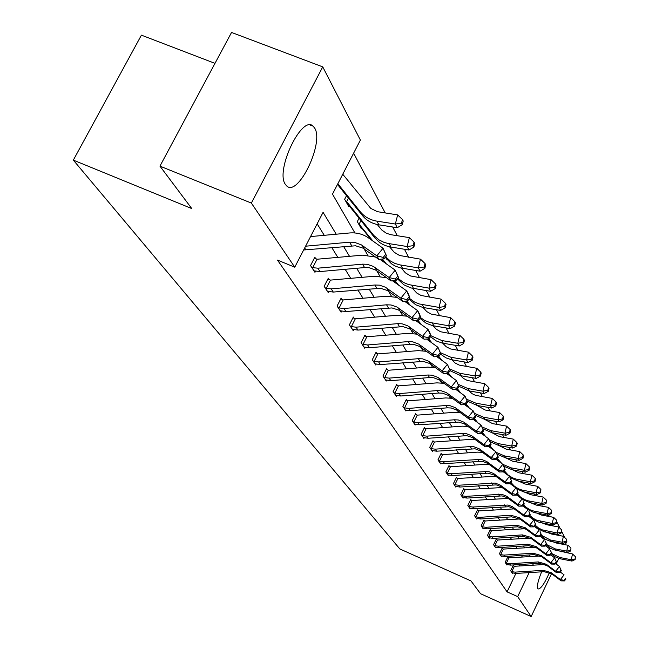 <?xml version="1.0" encoding="UTF-8"?>
<svg xmlns="http://www.w3.org/2000/svg" width="649" height="649" viewBox="0 0 649 649"><rect width="100%" height="100%" fill="white"/><g stroke="black" fill="none" stroke-linecap="round" stroke-linejoin="round"><path stroke-width="0.97" d="M549.468 572.564C544.552 583.638 540.731 589.105 538.013 588.967L537.753 588.675C536.796 586.096 538.078 580.474 541.623 571.826M552.404 556.161L552.956 556.574M285.373 184.373C275.014 170.695 301.923 114.394 313.118 126.174L314.7 128.153C324.273 142.756 298.175 197.045 286.801 186.036L285.373 184.373M214.981 63.367L141.409 35.151L73.329 160.125L399.8 548.924L470.996 580.944L480.584 593.738L531.158 616.55L517.675 596.618L529.146 572.613M73.329 160.125L191.771 208.572L159.946 166.136L231.539 32.45L322.748 66.879L360.39 140.07L332.483 194.124L354.914 232.959M540.163 505.822L539.441 504.451M534.687 495.463L533.859 493.897M529.008 484.722L528.059 482.937M523.11 473.575L522.039 471.555M516.985 461.999L515.785 459.735M510.617 449.968L509.278 447.437M503.997 437.45L502.513 434.635M497.11 424.43L495.455 421.298M489.93 410.858L488.105 407.402M482.442 396.709L480.43 392.888M474.63 381.937L472.415 377.734M466.477 366.515L464.035 361.899M457.943 350.387L455.257 345.317M449.011 333.505L446.074 327.948M439.657 315.82L436.436 309.727M429.841 297.266L426.312 290.598M419.538 277.78L415.676 270.479M408.7 257.296L404.473 249.305M397.293 235.725L392.669 226.988M385.263 212.994L353.624 153.172M547.18 515.071L551.504 516.953M554.66 518.324L555.187 518.827M556.793 521.95L560.128 528.424M561.701 531.49L564.898 537.705M566.439 540.698L566.845 541.493L565.295 544.746M562.099 551.48L561.888 551.926M558.789 558.432L556.136 564.022M551.536 573.684L531.158 616.55M159.946 166.136L251.358 203.072L322.748 66.879M508.183 557.54L507.778 556.923L505.173 562.359L506.958 565.076L507.153 564.662M496.72 539.741L496.29 539.076L493.581 544.689L495.495 547.602L495.714 547.156L499.13 547.61L528.781 545.679L536.999 548.089L546.612 555.276L545.801 553.832L549.687 548.892L545.355 545.663M484.438 520.668L483.984 519.963L481.169 525.763L483.221 528.886L483.456 528.4L486.953 528.854L517.634 526.81L526.136 529.284L536.074 536.691L535.198 535.141L539.23 530.022L534.468 526.485M471.255 500.192L470.76 499.422L467.832 505.425L470.038 508.784L470.29 508.264M457.05 478.135L456.515 477.307L453.473 483.529L455.849 487.148L456.125 486.58M441.709 454.308L441.133 453.416L437.961 459.873L440.533 463.792L440.833 463.175M425.095 428.51L424.47 427.537L421.152 434.246L423.943 438.497L424.276 437.824M407.037 400.457L406.363 399.403L402.883 406.388L405.917 411.012L406.282 410.273M387.339 369.865L386.601 368.713L382.942 375.99L386.26 381.044L386.674 380.233M365.768 336.36L364.949 335.095L361.112 342.688L364.746 348.237L365.2 347.337M342.039 299.505L341.139 298.11L337.082 306.06L341.098 312.177L341.609 311.171M315.812 258.781L314.814 257.231L310.53 265.563L314.968 272.337L315.544 271.217M522.34 557.004L521.382 555.455M516.937 548.235L515.882 546.523M511.355 539.165L510.195 537.275M505.571 529.771L504.297 527.702M499.584 520.044L498.181 517.78M493.378 509.968L491.845 507.486M486.937 499.519L485.274 496.81M480.26 488.673L478.443 485.72M473.324 477.404L471.344 474.2M466.112 465.698L463.97 462.218M458.616 453.521L456.288 449.741M450.812 440.849L448.289 436.753M442.683 427.65L439.949 423.213M434.205 413.892L431.244 409.081M425.363 399.524L422.158 394.324M416.131 384.524L412.659 378.894M406.469 368.843L402.721 362.75M396.361 352.431L392.304 345.844M385.774 335.241L381.385 328.102M374.668 317.207L369.914 309.484M363.01 298.272L357.859 289.908M350.744 278.364L345.171 269.311M337.845 257.402L331.801 247.594M324.24 235.311L317.15 223.808M336.214 234.2L323.08 212.328L294.751 267.193L277.48 260.087L507.072 591.864L515.898 573.44M519.46 565.993L520.174 564.5M329.262 279.662L328.313 278.194L324.151 286.331L328.37 292.764L328.905 291.701M354.192 318.383L353.34 317.053L349.389 324.825L353.21 330.641L353.689 329.692M376.801 353.502L376.022 352.293L372.283 359.724L375.755 365.022L376.185 364.162M397.407 385.506L396.701 384.403L393.132 391.525L396.304 396.361L396.693 395.582M416.26 414.784L415.611 413.77L412.212 420.609L415.117 425.046L415.465 424.341M433.573 441.669L432.972 440.744L429.727 447.323L432.404 451.404L432.721 450.755M449.53 466.453L448.978 465.593L445.871 471.937L448.337 475.701L448.629 475.109M464.286 489.37L463.775 488.575L460.79 494.684L463.078 498.172L463.345 497.629M477.964 510.617L477.494 509.879L474.622 515.777L476.747 519.022L476.991 518.51L480.544 518.973L511.761 516.855L520.409 519.362L530.517 526.891L529.608 525.284L533.713 520.076L528.716 516.361M490.685 530.371L490.246 529.689L487.488 535.393L489.468 538.41L489.687 537.94M502.545 548.794L502.131 548.154L499.479 553.67L501.32 556.485L501.531 556.055M513.627 566.009L513.245 565.409L510.674 570.755L512.402 573.391L512.596 572.986M507.072 591.864L517.675 596.618M294.751 267.193L251.358 203.072M532.707 565.157L533.421 563.665M551.577 525.649L551.975 524.822M364.121 248.908L367.74 255.171M376.688 270.657L379.908 276.239M388.605 291.296L391.469 296.252M399.93 310.895L402.461 315.284M410.695 329.538L412.934 333.399M420.958 347.296L422.913 350.679M430.733 364.219L432.437 367.172M440.063 380.379L441.539 382.926M448.978 395.817L450.236 397.991M457.513 410.582L458.575 412.415M465.674 424.714L466.558 426.239M473.502 438.262L474.216 439.495M481.006 451.258L481.566 452.223M488.21 463.727L488.624 464.441M495.13 475.709L495.414 476.196M529.844 556.518L528.911 554.968M524.57 547.74L523.54 546.02M519.111 538.654L517.975 536.764M513.464 529.243L512.215 527.175M507.607 519.508L506.244 517.229M501.547 509.408L500.055 506.926M495.252 498.943L493.629 496.225M488.729 488.072L486.953 485.119M481.947 476.788L480.017 473.575M474.906 465.065L472.805 461.577M467.58 452.864L465.301 449.084M459.954 440.176L457.48 436.071M452.004 426.945L449.335 422.499M443.721 413.162L440.825 408.343M435.081 398.77L431.942 393.554M426.052 383.737L422.661 378.099M416.609 368.024L412.942 361.923M406.728 351.58L402.761 344.976M396.377 334.349L392.085 327.201M385.522 316.282L380.874 308.543M374.124 297.299L369.086 288.927M362.134 277.35L356.682 268.272M349.519 256.347L343.613 246.506M543.659 515.476L544.13 514.503M381.953 260.711L382.366 259.892M371.236 239.846L361.623 227.815L361.225 228.537L357.299 221.625L359.067 218.178M349.17 205.806L348.773 206.585L344.643 199.3L346.509 195.673M305.582 246.206L349.576 242.166L354.411 242.304L361.436 244.908L376.842 255.844L383.048 248.226L368.397 237.834C362.864 234.013 356.552 232.399 349.462 232.975L310.555 236.585M303.643 249.979L355.571 245.784L362.726 248.032L378.862 259.405L376.842 255.844L383.218 257.41L384.013 258.829L386.488 255.795L385.693 254.359L383.218 257.41M385.693 254.359L383.048 248.226L386.488 255.795M378.862 259.405L384.013 258.829M342.753 174.232L370.749 208.394L377.377 211.671L397.659 214.908L402.453 219.524L401.536 223.167L402.299 224.643L403.216 221.009L402.453 219.524M402.299 224.643L397.285 227.71L378.927 224.838C372.072 223.678 366.555 220.563 362.393 215.5L337.488 184.421M397.285 227.71L395.355 224.019L376.915 221.147C370.035 219.987 364.503 216.863 360.317 211.785L337.845 183.732M401.536 223.167L395.355 224.019L397.659 214.908M313.978 270.828L319.989 271.566L364.568 267.566L369.273 267.713L376.096 270.26L391.079 280.944L389.165 277.569L395.192 270.146L379.908 259.292M375.536 257.036L362.426 255.171L317.045 259.235L312.713 267.656L311.536 267.096M314.4 258.042L317.045 259.235M312.713 267.656L317.799 268.183L362.556 264.151L367.269 264.297L373.345 266.39L389.165 277.569L395.355 279.078L396.109 280.433L398.518 277.464L397.764 276.109L395.355 279.078M397.764 276.109L395.192 270.146L398.518 277.464M391.079 280.944L396.109 280.433M327.429 291.328L333.294 292.066L380.46 288.278L387.275 290.452L402.656 301.371L400.847 298.175L406.712 290.922L392.54 280.798M386.544 277.707L374.724 276.231L330.463 280.108L326.244 288.326L325.1 287.783M327.923 278.965L330.463 280.108M326.244 288.326L331.209 288.854L374.871 285.008L379.47 285.154L385.401 287.215L400.847 298.175L406.866 299.627L407.588 300.909L409.933 298.021L409.219 296.731L406.866 299.627M409.219 296.731L406.712 290.922L408.505 294.159L409.933 298.021M402.656 301.371L407.588 300.909M413.875 247.074L414.768 243.521L414.046 242.109L413.153 245.671L413.875 247.074L408.975 250.019L407.142 246.523L387.794 243.424L383.794 242.264L378.919 239.83L373.832 235.506L347.093 202.147L345.576 200.947M347.848 204.954L349.154 205.782L347.093 202.147M377.272 224.53L381.807 230.022L386.163 233.137L390.503 234.638L409.381 237.631L414.046 242.109M408.975 250.019L388.345 246.604L383.218 244.673L379.754 242.58L374.944 238.021L349.154 205.782M348.481 198.132L346.647 201.693M413.153 245.671L407.142 246.523L409.381 237.631M373.094 241.168L358.191 223.183M360.349 226.996L361.623 227.815L359.668 224.359M389.635 246.912L394.219 252.283L399.476 255.455L420.495 259.178L425.03 263.543L424.17 267.015L424.86 268.345L425.72 264.873L425.03 263.543M424.86 268.345L420.065 271.193L399.938 267.802L394.933 265.912L391.55 263.859L385.222 257.353M420.065 271.193L418.329 267.867L399.524 264.816L394.657 263.299L390.252 260.906L385.644 256.834M360.958 220.538L359.23 223.913M424.17 267.015L418.329 267.867L420.495 259.178M340.198 310.806L345.941 311.544L391.972 307.934L398.624 310.068L413.664 320.776L411.937 317.734L417.648 310.66L404.465 301.201M397.156 297.42L386.406 296.228L343.207 299.935L339.111 307.967L337.991 307.439M340.766 298.848L343.207 299.935M339.111 307.967L343.954 308.494L386.561 304.811L391.055 304.973L396.847 306.993L411.937 317.734L417.802 319.146L418.483 320.363L420.763 317.539L420.09 316.314L417.802 319.146M420.09 316.314L417.648 310.66L419.351 313.735L420.763 317.539M413.664 320.776L418.483 320.363M401.358 268.142L405.39 272.848L410.533 275.963L431.05 279.646L435.471 283.889L434.635 287.288L435.284 288.554L436.12 285.162L435.471 283.889M435.284 288.554L430.603 291.296L410.955 287.945L403.816 284.797L397.439 278.794M430.603 291.296L428.948 288.14L408.44 284.562L403.199 282.323L397.902 278.226M386.187 263.729L382.423 259.008M384.419 262.472L381.726 259.089M434.635 287.288L428.948 288.14L431.05 279.646M352.358 329.343L357.964 330.081L402.924 326.625L409.422 328.727L424.121 339.232L422.483 336.336L428.056 329.424L415.782 320.598M407.345 316.233L397.521 315.252L355.327 318.797L351.344 326.65L350.257 326.139M352.983 317.759L355.327 318.797M351.344 326.65L356.074 327.169L397.683 323.648L402.072 323.81L407.726 325.798L422.483 336.336L428.194 337.699L428.843 338.859L431.066 336.101L430.425 334.933L428.194 337.699M430.425 334.933L428.056 329.424L429.67 332.353L431.066 336.101M424.121 339.232L428.843 338.859M412.48 288.31L416.658 292.95L421.047 295.473L441.085 299.116L445.401 303.245L444.589 306.563L445.206 307.772L446.017 304.454L445.401 303.245M445.206 307.772L440.622 310.417L422.702 307.415L415.603 304.714L409.024 299.132M440.622 310.417L439.049 307.415L419.27 303.951L414.5 302.004L409.551 298.483M398.567 285.106L394.941 280.546M396.888 283.905L394.276 280.619M444.589 306.563L439.049 307.415L441.085 299.116M363.935 347.004L369.419 347.734L409.925 344.384L414.2 344.546L419.708 346.493L434.084 356.804L432.518 354.046L437.953 347.296L426.523 339.038M417.12 334.178L408.099 333.367L366.88 336.766L362.994 344.449L361.931 343.946M364.616 335.76L366.88 336.766M362.994 344.449L367.626 344.96L408.278 341.585L412.561 341.755L418.8 344.14L432.518 354.046L438.091 355.36L438.716 356.463L440.882 353.77L440.265 352.667L438.091 355.36M440.265 352.667L437.953 347.296L440.882 353.77M434.084 356.804L438.716 356.463M423.059 307.488L426.766 311.577L431.058 314.043L450.649 317.645L454.852 321.677L454.065 324.922L454.657 326.066L455.444 322.821L454.852 321.677M454.657 326.066L450.163 328.629L432.737 325.676L426.239 323.299L420.041 318.432M450.163 328.629L448.67 325.774L429.565 322.415L424.405 320.29L420.641 317.686M410.298 305.387L406.793 300.982M408.692 304.235L406.152 301.047M394.876 281.374L394.47 282.177M454.065 324.922L448.67 325.774L450.649 317.645M374.976 363.838L380.346 364.568L423.294 361.404L429.516 363.44L443.583 373.556L442.091 370.92L447.388 364.324L436.736 356.609M426.507 351.312L418.191 350.638L377.888 353.9L374.108 361.412L373.07 360.925M375.706 352.934L377.888 353.9M374.108 361.412L378.627 361.923L418.37 358.686L422.564 358.856L428.664 361.201L442.091 370.92L447.526 372.202L448.118 373.256L450.236 370.62L449.643 369.557L447.526 372.202M449.643 369.557L447.388 364.324L450.236 370.62M443.583 373.556L448.118 373.256M433.118 325.757L436.404 329.327L440.606 331.753L459.76 335.314L463.865 339.24L463.094 342.421L463.662 343.516L464.424 340.336L463.865 339.24M463.662 343.516L459.265 345.99L442.302 343.094L436.355 340.985L430.547 336.75M459.265 345.99L457.837 343.264L441.855 340.563L430.928 335.72M421.42 324.654L418.037 320.403M419.895 323.559L417.429 320.452M463.094 342.421L457.837 343.264L459.76 335.314M385.522 379.916L390.779 380.647L429.508 377.548L433.597 377.726L439.551 380.03L452.645 389.538L451.217 387.023L456.393 380.565L446.471 373.362M435.503 367.683L427.821 367.123L388.402 370.255L384.711 377.613L383.697 377.134M386.293 369.322L388.402 370.255M384.711 377.613L389.14 378.116L428.007 375.008L432.104 375.179L438.083 377.483L451.217 387.023L456.531 388.264L457.091 389.27L459.159 386.69L458.6 385.684L456.531 388.264M458.6 385.684L456.393 380.565L459.159 386.69M452.645 389.538L457.091 389.27M442.707 343.175L446.228 346.753L450.479 348.927L468.456 352.172L472.464 356.009L471.718 359.124L472.253 360.163L472.999 357.055L472.464 356.009M472.253 360.163L467.945 362.564L451.42 359.716L445.993 357.859L440.566 354.159M467.945 362.564L466.582 359.96L450.958 357.283L440.484 352.707M431.983 342.98L428.713 338.867M430.522 341.934L428.129 338.916M471.718 359.124L466.582 359.96L468.456 352.172M395.598 395.282L400.741 396.004L438.651 393.026L442.65 393.205L448.475 395.468L461.301 404.814L459.946 402.412L465 396.093L455.744 389.351M444.135 383.34L437.012 382.869L398.445 385.879L394.843 393.083L393.854 392.621M396.409 384.987L398.445 385.879M394.843 393.083L399.176 393.586L437.215 390.593L441.223 390.771L446.407 392.629L459.946 402.412L465.13 403.613L465.666 404.57L467.686 402.047L467.15 401.09L465.13 403.613M467.15 401.09L465 396.093L467.686 402.047M461.301 404.814L465.666 404.57M451.858 359.806L455.006 362.937L459.168 365.079L476.764 368.283L480.674 372.023L479.952 375.073L480.463 376.071L481.193 373.029L480.674 372.023M480.463 376.071L476.244 378.399L461.001 375.763L450.138 370.741M476.244 378.399L474.938 375.909L459.646 373.264L449.595 368.916M442.026 360.438L438.797 356.366M440.639 359.432L438.31 356.496M479.952 375.073L474.938 375.909L476.764 368.283M405.236 409.981L410.282 410.703L447.388 407.832L451.306 408.01L457.018 410.241L469.584 419.416L468.286 417.12L473.226 410.931L464.587 404.635M452.426 398.332L445.814 397.934L408.051 400.831L404.538 407.888L403.564 407.426M406.079 399.962L408.051 400.831M404.538 407.888L408.781 408.391L446.017 405.503L449.944 405.682L455.022 407.515L468.286 417.12L473.348 418.289L473.867 419.205L475.839 416.739L475.328 415.814L473.348 418.289M475.328 415.814L473.226 410.931L475.839 416.739M469.584 419.416L473.867 419.205M460.595 375.69L463.402 378.416L467.475 380.517L484.706 383.689L488.535 387.348L487.829 390.333L488.316 391.29L489.022 388.305L488.535 387.348M488.316 391.29L484.178 393.545L469.251 390.933L459.021 386.342M484.178 393.545L482.929 391.169L467.953 388.548L458.291 384.411M451.59 377.077L448.337 372.972M450.26 376.112L447.997 373.264M487.829 390.333L482.929 391.169L484.706 383.689M414.468 424.057L419.416 424.771L458.835 422.077L464.554 423.992L477.51 433.394L476.269 431.196L481.096 425.136L473.048 419.246M460.392 412.683L454.235 412.35L417.25 415.141L413.819 422.061L412.869 421.615M415.344 414.305L417.25 415.141M413.819 422.061L417.972 422.556L454.446 419.781L458.291 419.96L463.905 422.158L476.269 431.196L481.217 432.339L481.712 433.216L483.643 430.798L483.148 429.914L481.217 432.339M483.148 429.914L481.096 425.136L483.643 430.798M477.51 433.394L481.712 433.216M468.951 390.885L472.188 393.748L475.49 395.322L492.315 398.437L496.055 402.007L495.365 404.944L495.836 405.852L496.526 402.932L496.055 402.007M495.836 405.852L491.78 408.051L477.153 405.463L467.321 401.098M491.78 408.051L490.579 405.763L475.912 403.183L466.615 399.232M460.709 392.969L457.44 388.84M459.435 392.037L457.172 389.173M495.365 404.944L490.579 405.763L492.315 398.437M423.318 437.548L428.162 438.262L466.793 435.666L472.399 437.548L485.111 446.796L483.911 444.687L488.64 438.748L481.128 433.24M468.043 426.45L462.307 426.166L426.069 428.859L422.71 435.641L421.785 435.203M424.219 428.056L426.069 428.859M422.71 435.641L426.782 436.136L462.518 433.459L466.29 433.637L471.791 435.804L483.911 444.687L488.762 445.79L489.232 446.634L491.115 444.265L490.652 443.421L488.762 445.79M490.652 443.421L488.64 438.748L489.817 440.874L491.115 444.265M485.111 446.796L489.232 446.634M476.966 405.43L485.233 410.022L499.6 412.569L503.259 416.066L502.586 418.938L503.04 419.814L503.713 416.942L503.259 416.066M503.04 419.814L499.057 421.939L484.73 419.392L475.263 415.23M499.057 421.939L497.913 419.757L483.537 417.202L474.573 413.429M469.405 408.148L466.128 403.994M468.189 407.256L465.868 404.319M502.586 418.938L497.913 419.757L499.6 412.569M431.804 450.487L436.558 451.193L475.157 448.808L480.536 450.933L492.396 459.646L491.244 457.618L495.877 451.793L488.867 446.65M475.401 439.657L470.046 439.422L434.522 442.018L431.236 448.67L430.336 448.24M432.729 441.239L434.522 442.018M431.236 448.67L435.236 449.157L470.265 446.577L473.957 446.755L479.36 448.889L491.244 457.618L495.99 458.697L496.444 459.508L498.286 457.18L497.84 456.369L495.99 458.697M497.84 456.369L495.877 451.793L497.004 453.838L498.286 457.18M492.396 459.646L496.444 459.508M484.657 419.376L492.502 423.602L506.585 426.117L510.171 429.541L509.514 432.356L509.952 433.199L510.609 430.384L510.171 429.541M509.952 433.199L506.042 435.268L491.991 432.745L482.872 428.778M506.042 435.268L504.938 433.167L490.847 430.644L482.11 426.969M477.721 422.669L474.427 418.5M476.553 421.809L474.184 418.808M509.514 432.356L504.938 433.167L506.585 426.117M439.957 462.915L444.622 463.621L482.475 461.317L487.756 463.41L499.389 471.977L498.286 470.03L502.813 464.319L496.282 459.508M482.483 452.345L477.477 452.142L442.642 454.649L439.43 461.179L438.537 460.758M440.906 453.894L442.642 454.649M439.43 461.179L443.348 461.658L481.323 459.346L486.62 461.447L498.286 470.03L502.926 471.085L503.364 471.864L505.173 469.576L504.735 468.797L502.926 471.085M504.735 468.797L502.813 464.319L505.173 469.576M499.389 471.977L503.364 471.864L509.481 476.35L511.785 481.485L511.363 480.739L509.595 482.978L510.009 483.724L511.785 481.485M492.047 432.753L499.479 436.639L513.294 439.122L516.807 442.472L516.166 445.238L516.588 446.05L517.229 443.283L516.807 442.472M516.588 446.05L512.742 448.061L498.967 445.571L490.165 441.766M512.742 448.061L511.688 446.05L497.864 443.551L489.297 439.933M485.695 436.59L482.369 432.388M484.543 435.747L482.134 432.688M516.166 445.238L511.688 446.05L513.294 439.122M447.786 474.857L452.369 475.555L488.097 473.162L494.092 475.036L506.098 483.821L505.044 481.956L509.481 476.35L511.363 480.739M489.297 464.53L484.616 464.368L450.438 466.785L447.299 473.194L446.423 472.78M448.751 466.055L450.438 466.785M447.299 473.194L451.144 473.673L488.397 471.442L493.589 473.51L505.044 481.956L509.595 482.978M506.098 483.821L510.009 483.724M499.154 445.603L506.188 449.165L519.744 451.623L523.183 454.9L522.559 457.618L522.956 458.397L523.581 455.679L523.183 454.9M522.956 458.397L519.184 460.352L505.668 457.886L497.158 454.251M519.184 460.352L518.17 458.413L504.606 455.947L496.201 452.385M493.573 450.106L489.971 445.701M492.202 449.1L489.744 445.985M522.559 457.618L518.17 458.413L519.744 451.623M455.314 486.336L459.816 487.034L496.258 484.892L500.768 486.563L512.564 495.211L511.542 493.418L515.89 487.918L510.09 483.627M495.868 476.252L457.943 478.451L454.868 484.746L454.008 484.349M456.304 477.745L457.943 478.451M454.868 484.746L458.64 485.225L495.195 483.075L500.298 485.111L511.542 493.418L516.004 494.416L516.401 495.13L518.137 492.94L517.74 492.218L516.004 494.416M517.74 492.218L516.896 489.727L518.137 492.94M512.564 495.211L516.401 495.13M506.001 457.951L512.637 461.204L525.933 463.629L529.308 466.842L528.7 469.519L529.081 470.265L529.698 467.596L529.308 466.842M529.081 470.265L525.374 472.172L512.11 469.738L503.875 466.233M525.374 472.172L524.4 470.306L511.088 467.864L502.837 464.359M502.083 463.784L497.264 458.478M499.527 461.901L497.045 458.746M528.7 469.519L524.4 470.306L525.933 463.629M462.567 497.394L466.98 498.083L502.091 495.909L507.185 497.661L518.77 506.171L517.797 504.443L522.056 499.049L516.539 494.96M502.196 487.537L465.163 489.687L462.145 495.868L461.309 495.471M463.564 488.997L465.163 489.687M462.145 495.868L465.852 496.339L501.734 494.262L506.747 496.266L517.797 504.443L522.161 505.417L522.55 506.106L524.254 503.949L523.873 503.259L522.161 505.417M523.873 503.259L523.029 500.785L524.254 503.949M518.77 506.171L522.55 506.106M512.588 469.827L518.835 472.788L531.896 475.19L535.206 478.337L534.606 480.966L534.979 481.68L535.579 479.059L535.206 478.337M534.979 481.68L531.336 483.546L518.308 481.136L510.219 477.68M531.336 483.546L530.395 481.753L516.32 479.124L512.475 477.794L508.224 475.109L504.257 470.736M506.561 474.2L504.046 471.004M534.606 480.966L530.395 481.753L531.896 475.19M469.543 508.037L473.884 508.719L509.027 506.723L513.927 508.694L524.757 516.726L523.808 515.055L527.994 509.757L522.745 505.863M507.299 496.655L508.305 498.408L472.115 500.501L469.154 506.569L468.335 506.188M470.557 499.835L472.115 500.501M469.154 506.569L472.796 507.039L508.037 505.036L512.394 506.658L523.808 515.055L528.099 516.012L528.473 516.677L530.144 514.56L529.771 513.886L528.099 516.012M529.771 513.886L528.927 511.436L530.144 514.56M524.757 516.726L528.473 516.677M518.949 481.25L524.806 483.943L537.632 486.32L540.885 489.411L540.293 491.983L540.649 492.68L540.885 489.411M540.649 492.68L537.072 494.489L524.278 492.112L516.328 488.713M537.072 494.489L536.163 492.761L522.348 490.173L518.567 488.859L514.389 486.206L510.966 482.523M513.432 486.101L510.763 482.775M540.293 491.983L536.163 492.761L537.632 486.32M476.277 518.291L476.974 518.51M514.186 508.873L478.808 510.917L475.912 516.888L475.1 516.507M477.299 510.276L478.808 510.917M475.912 516.888L479.489 517.35L510.804 515.233L519.476 517.74L529.608 525.284L533.819 526.217L534.176 526.858L535.814 524.773L535.457 524.132L533.819 526.217M535.457 524.132L533.713 520.076L535.814 524.773M530.517 526.891L534.176 526.858M525.082 492.258L530.566 494.692L543.164 497.045L546.353 500.071L546.125 503.275L546.353 500.071M546.125 503.275L542.596 505.044L530.03 502.691L522.218 499.341M542.596 505.044L541.728 503.381L528.148 500.817L524.441 499.519L520.336 496.915L517.415 493.857M520.376 497.799L517.221 494.1M545.777 502.602L541.728 503.381L543.164 497.045M482.759 528.189L483.448 528.4M519.849 518.973L485.265 520.969L482.426 526.834L481.631 526.469M483.797 520.344L485.265 520.969M482.426 526.834L485.947 527.296L516.709 525.236L525.236 527.718L535.198 535.141L539.327 536.05L539.676 536.674L541.282 534.63L540.942 534.005L539.327 536.05M540.942 534.005L540.098 531.588L541.282 534.63M536.074 536.691L539.676 536.674M531.004 502.87L536.115 505.06L548.494 507.38L551.626 510.349L551.399 513.489L551.626 510.349M551.399 513.489L547.934 515.217L533.689 512.434L527.71 509.441L523.427 504.995M547.934 515.217L547.091 513.61L533.77 511.079L530.201 509.846L526.242 507.38L523.621 504.76M551.066 512.84L547.091 513.61L548.494 507.38M489.022 537.737L493.151 538.394L523.305 536.415L531.661 538.848L541.436 546.15L540.593 544.657L544.552 539.627L540.009 536.244M525.309 528.708L491.504 530.663L488.713 536.439L487.934 536.074M490.068 530.055L491.504 530.663M488.713 536.439L492.169 536.893L522.413 534.898L530.793 537.34L540.593 544.657L544.641 545.541L544.982 546.142L546.555 544.13L546.223 543.529L544.641 545.541M546.223 543.529L545.387 541.128L546.555 544.13M541.436 546.15L544.982 546.142M536.731 513.108L541.469 515.063L553.638 517.35L556.712 520.271L556.485 523.345L556.712 520.271M556.485 523.345L553.078 525.033L539.076 522.283L533.957 519.873L529.406 515.493M553.078 525.033L552.258 523.483L536.682 520.198L532.829 518.137L529.6 515.241M556.161 522.721L552.258 523.483L553.638 517.35M495.065 546.953L495.731 547.164M530.566 538.118L497.515 540.033L494.781 545.704L494.019 545.347M496.12 539.433L497.515 540.033M494.781 545.704L498.181 546.158L527.913 544.219L536.155 546.628L545.801 553.832L549.776 554.708L550.101 555.284L551.65 553.305L551.334 552.729L549.776 554.708M551.334 552.729L550.49 550.344L551.65 553.305M546.612 555.276L550.101 555.284M542.28 522.989L546.636 524.716L558.611 526.98L561.62 529.852L561.393 532.861L561.62 529.852M561.393 532.861L558.043 534.508L544.276 531.791L539.238 529.422L535.157 525.609M558.043 534.508L557.256 533.016L542.102 529.835L538.467 527.953L535.376 525.333M561.085 532.261L557.256 533.016L558.611 526.98M500.906 555.86L504.906 556.509L534.07 554.635L542.15 557.012L551.618 564.095L550.823 562.707L554.644 557.84L550.514 554.757M535.636 547.204L503.332 549.078L500.647 554.66L499.892 554.311M501.969 548.494L503.332 549.078M500.647 554.66L503.989 555.106L533.235 553.224L541.339 555.601L550.823 562.707L554.733 563.551L555.049 564.111L556.574 562.164L556.266 561.612L554.733 563.551M556.266 561.612L554.644 557.84L556.574 562.164M551.618 564.095L555.049 564.111M547.659 532.529L551.634 534.046L563.405 536.285L566.366 539.1L566.139 542.053L566.366 539.1M566.139 542.053L562.837 543.667L550.222 541.225L545.338 539.27L540.706 535.36M562.837 543.667L562.083 542.215L550.295 539.968L540.95 535.052M565.839 541.469L562.083 542.215L563.405 536.285M506.553 564.468L510.487 565.117L539.181 563.291L547.131 565.636L556.453 572.621L555.682 571.274L559.438 566.488L555.495 563.543M540.528 555.99L508.954 557.816L506.309 563.316L505.571 562.967M507.623 557.256L508.954 557.816M506.309 563.316L509.603 563.754L538.37 561.929L546.344 564.273L555.682 571.274L559.527 572.11L559.827 572.645L561.328 570.731L561.028 570.195L559.527 572.11M561.028 570.195L559.438 566.488L561.328 570.731M556.453 572.621L559.827 572.645M552.875 541.761L556.461 543.059L568.037 545.274L570.958 548.04L570.722 550.936L570.958 548.04M570.722 550.936L567.477 552.51L555.106 550.117L550.506 548.316L546.069 544.746M567.477 552.51L566.739 551.115L555.155 548.892L546.336 544.414M570.439 550.376L566.739 551.115L568.037 545.274M512.02 572.799L515.89 573.44L544.122 571.672L551.95 573.984L561.125 580.863L560.387 579.565L564.078 574.852L560.314 572.037M545.249 564.484L514.389 566.277L511.793 571.688L511.063 571.347M513.091 565.725L514.389 566.277M511.793 571.688L515.038 572.126L543.343 570.341L551.196 572.661L560.387 579.565L564.159 580.376L564.452 580.904L565.928 579.022L565.636 578.494L564.159 580.376M565.636 578.494L565.928 579.022M561.125 580.863L564.452 580.904M557.953 550.685L572.523 553.97L575.387 556.688L575.16 559.527L575.387 556.688M575.16 559.527L571.956 561.077L559.819 558.708L554.83 556.672L551.261 553.808M571.956 561.077L571.25 559.722L559.844 557.515L551.545 553.443M574.884 558.992L571.25 559.722L572.523 553.97M349.576 242.166L351.701 245.768M362.207 245.419L364.284 249.021M304.681 247.967L305.971 249.962M378.927 224.838L376.915 221.147M362.393 215.5L360.317 211.785M311.609 267.137L314.035 270.844M362.556 264.151L364.568 267.566M374.879 267.364L376.842 270.771M317.799 268.183L319.989 271.566M325.173 287.823L327.485 291.344M374.871 285.008L376.785 288.245M386.893 288.164L388.759 291.401M331.209 288.854L333.294 292.066M347.905 204.97L345.649 200.987M391.071 247.18L389.173 243.675M374.944 238.021L372.972 234.492M360.406 227.012L358.256 223.224M402.599 268.37L400.79 265.052M386.845 259.389L385.506 256.996M338.064 307.48L340.254 310.822M386.561 304.811L388.386 307.894M398.308 307.926L400.076 311.001M343.954 308.494L345.941 311.544M413.551 288.505L411.831 285.349M398.153 279.687L397.569 278.632M350.322 326.171L352.415 329.359M397.683 323.648L399.419 326.585M409.154 326.715L410.849 329.643M356.074 327.169L357.964 330.081M423.967 307.658L422.329 304.649M361.996 343.978L363.992 347.02M408.278 341.585L409.925 344.384M419.489 344.611L421.096 347.393M367.626 344.96L369.419 347.734M433.889 325.903L432.331 323.032M373.134 360.958L375.033 363.854M418.37 358.686L419.944 361.355M429.338 361.663L430.871 364.324M378.627 361.923L380.346 364.568M443.348 343.297L441.855 340.563M383.762 377.166L385.571 379.933M428.007 375.008L429.508 377.548M438.732 377.937L440.2 380.476M389.14 378.116L390.779 380.647M452.377 359.895L450.958 357.283M393.911 392.645L395.647 395.298M437.215 390.593L438.651 393.026M447.713 393.489L449.116 395.914M399.176 393.586L400.741 396.004M461.001 375.763L459.646 373.264M403.629 407.458L405.292 409.998M446.017 405.503L447.388 407.832M456.304 408.351L457.642 410.679M408.781 408.391L410.282 410.703M469.251 390.933L467.953 388.548M412.926 421.647L414.516 424.073M454.446 419.781L455.76 422.012M464.522 422.588L465.804 424.811M417.972 422.556L419.416 424.771M477.153 405.463L475.912 403.183M421.842 435.236L423.367 437.564M462.518 433.459L463.784 435.593M472.399 436.225L473.632 438.359M426.782 436.136L428.162 438.262M484.73 419.392L483.537 417.202M430.392 448.272L431.853 450.503M470.265 446.577L471.474 448.629M479.952 449.303L481.128 451.347M435.236 449.157L436.558 451.193M491.991 432.745L490.847 430.644M438.594 460.79L440.006 462.932M477.696 459.168L478.865 461.139M487.196 461.853L488.332 463.816M443.348 461.658L444.622 463.621M498.967 445.571L497.864 443.551M446.48 472.813L447.834 474.873M484.835 471.263L485.955 473.153M494.165 473.908L495.252 475.798M451.144 473.673L452.369 475.555M505.668 457.886L504.606 455.947M492.786 449.53L492.283 448.629M454.065 484.373L455.363 486.352M491.707 482.888L492.778 484.714M500.858 485.501L501.904 487.318M458.64 485.225L459.816 487.034M512.11 469.738L511.088 467.864M499.787 462.088L498.992 460.668M461.358 495.495L462.607 497.41M498.31 494.076L499.349 495.828M465.852 496.339L466.98 498.083M518.308 481.136L517.326 479.335M506.455 474.062L505.441 472.245M468.383 506.212L469.592 508.053M504.671 504.849L505.668 506.536M513.497 507.396L514.47 509.076M472.796 507.039L473.884 508.719M524.278 492.112L523.329 490.376M512.629 485.144L511.655 483.4M475.157 516.539L476.317 518.308M510.804 515.233L511.761 516.855M519.476 517.74L520.409 519.362M479.489 517.35L480.544 518.973M530.03 502.691L529.122 501.02M518.583 495.828L517.642 494.14M481.68 526.493L482.807 528.205M516.709 525.236L517.634 526.81M525.236 527.718L526.136 529.284M485.947 527.296L486.953 528.854M535.571 512.888L534.695 511.282M524.319 506.131L523.581 504.8M487.983 536.098L489.062 537.745M522.413 534.898L523.305 536.415M530.793 537.34L531.661 538.848M492.169 536.893L493.151 538.394M540.925 522.729L540.082 521.179M529.86 516.069L529.479 515.395M494.059 545.371L495.106 546.969M527.913 544.219L528.781 545.679M536.155 546.628L536.999 548.089M498.181 546.158L499.13 547.61M546.093 532.237L545.282 530.736M499.941 554.335L500.947 555.877M533.235 553.224L534.07 554.635M541.339 555.601L542.15 557.012M503.989 555.106L504.906 556.509M551.09 541.412L550.295 539.968M505.62 562.991L506.593 564.484M538.37 561.929L539.181 563.291M546.344 564.273L547.131 565.636M509.603 563.754L510.487 565.117M555.917 550.287L555.155 548.892M511.112 571.371L512.061 572.816M543.343 570.341L544.122 571.672M551.196 572.661L551.95 573.984M515.038 572.126L515.89 573.44M560.582 558.878L559.844 557.515M313.118 126.174L310.117 125.014"/></g></svg>
